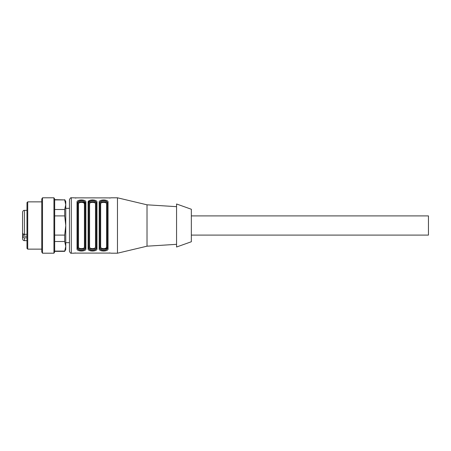 <?xml version="1.0" encoding="UTF-8"?>
<svg xmlns="http://www.w3.org/2000/svg" width="451" height="451" viewBox="0 0 451 451"><rect width="100%" height="100%" fill="white"/><g stroke="black" fill="none" stroke-linecap="round" stroke-linejoin="round"><path stroke-width="0.68" d="M26.981 236.206L22.55 236.206L22.55 238.799L22.55 235.022L24.399 235.022L24.399 210.358C23.48 210.284 22.866 210.899 22.55 212.201L22.55 232.97C22.651 233.776 23.272 234.216 24.399 234.3L26.981 234.3M22.55 236.499C22.651 237.299 23.266 237.739 24.399 237.824L26.981 237.824M191.337 215.899L428.45 215.899L428.45 235.101L191.337 235.101M26.981 248.4L26.981 202.6L27.72 201.862L27.72 249.138L26.981 248.4M41.757 225.5L41.757 199.077L42.495 197.797L42.495 253.203L41.757 251.923L41.757 225.5M53.945 197.797L54.684 199.077L54.684 251.923L53.945 253.203L53.945 197.797L42.495 197.797M54.684 235.095L64.696 235.095L65.761 225.5L64.696 215.905L64.696 209.506L65.761 204.709L64.696 199.911L54.684 199.911M64.696 199.911L54.684 199.646M64.696 199.646L65.761 201.496L65.761 249.504L64.696 251.354L65.761 246.291L64.696 241.494L54.684 241.494M54.684 251.089L64.696 251.089M64.696 241.494L64.696 235.095M64.696 215.905L54.684 215.905M54.684 209.506L64.696 209.506M107.31 202.944L107.31 203.39C107.879 201.18 99.355 201.18 99.925 203.39L99.925 202.944C99.818 199.906 107.423 199.906 107.31 202.944L108.054 202.33C108.702 199.173 98.532 199.173 99.186 202.33L99.186 248.67L99.925 248.056C99.818 251.094 107.423 251.094 107.31 248.056L107.31 202.944C107.423 199.911 99.818 199.911 99.925 202.944L99.925 248.056C99.818 251.089 107.423 251.089 107.31 248.056L107.31 247.61C107.885 249.82 99.355 249.82 99.925 247.61L100.663 246.996C100.562 249.155 106.678 249.172 106.571 246.996L107.31 247.61L103.617 249.324M99.925 203.384L100.663 204.004C100.207 201.856 107.028 201.856 106.571 204.004L106.571 246.996M89.586 246.996C89.484 249.155 95.601 249.172 95.494 246.996L96.232 247.61C96.802 249.82 88.278 249.82 88.847 247.61L89.586 246.996L89.586 204.004C89.129 201.856 95.95 201.856 95.494 204.004L95.494 246.996M84.416 204.004L84.416 246.996C84.873 249.144 78.051 249.144 78.502 246.996L78.502 204.004L77.764 202.944L77.764 248.056C77.657 251.094 85.262 251.094 85.154 248.056L85.154 202.944C85.262 199.906 77.657 199.906 77.764 202.944L77.025 202.33L77.025 248.67C76.377 251.827 86.541 251.827 85.893 248.67L85.893 202.33L84.416 204.004C84.517 201.845 78.401 201.828 78.502 204.004M107.31 203.39L106.571 204.004M89.586 204.004L88.847 203.39C88.278 201.18 96.802 201.18 96.232 203.39L95.494 204.004M77.025 248.67L78.502 246.996M77.764 247.61C77.194 249.82 85.724 249.82 85.154 247.61L84.416 246.996M79.647 201.873L83.491 201.924L85.154 203.39C85.724 201.18 77.194 201.18 77.764 203.39M69.454 242.672L65.761 242.672M89.49 200.475L88.108 202.33L88.847 202.944C88.734 199.906 96.339 199.906 96.232 202.944L96.971 202.33C97.625 199.173 87.455 199.173 88.108 202.33L88.108 248.67C87.455 251.827 97.625 251.827 96.971 248.67L96.232 248.056L96.232 202.944C96.339 199.911 88.734 199.911 88.847 202.944L88.847 248.056C88.734 251.089 96.339 251.089 96.232 248.056C96.339 251.094 88.734 251.094 88.847 248.056L88.847 247.61M71.303 253.203L71.303 197.797C70.863 197.42 70.249 198.04 69.454 199.646L69.454 251.354C70.249 252.96 70.863 253.58 71.303 253.203L74.071 253.203M85.154 203.39L85.154 202.944M74.071 197.859L110.935 197.899M109.965 198.023L109.666 198.04M75.92 198.045L75.413 198.04M107.31 248.056L108.054 248.67L108.054 202.33M99.925 202.944L99.186 202.33M99.186 248.67C98.532 251.827 108.702 251.827 108.054 248.67M88.108 248.67L88.847 248.056M85.154 248.056L85.893 248.67M85.893 202.33C86.541 199.173 76.377 199.173 77.025 202.33M109.187 252.955L109.666 252.96M110.828 253.073L74.144 253.101M75.108 252.977L75.413 252.96M101.655 250.88L100.584 250.53M90.572 250.88L89.501 250.53M90.538 200.126L92.506 199.917M94.507 200.12L95.573 200.47M111.008 197.797L117.469 197.797L117.469 253.203L111.008 253.203M176.561 206.665L147.015 204.816L147.015 246.184L117.469 253.203M176.561 225.5L176.561 247.013L191.337 241.753L191.337 209.247L176.561 203.987L176.561 225.5M22.55 232.682L22.55 235.022M22.55 212.201L22.55 213.498M26.981 240.642L24.399 240.642L24.399 237.824M100.663 246.996L100.663 204.004M96.971 248.67L96.971 202.33M26.981 210.358L24.399 210.358M41.757 201.862L27.72 201.862M41.757 249.138L27.72 249.138M53.945 253.203L42.495 253.203M64.696 251.354L54.684 251.354M69.454 208.328L65.761 208.328M71.303 197.797L74.071 197.797M147.015 204.816L117.469 197.797M176.561 244.335L147.015 246.184M24.399 240.642C23.48 240.716 22.866 240.101 22.55 238.799"/></g></svg>
